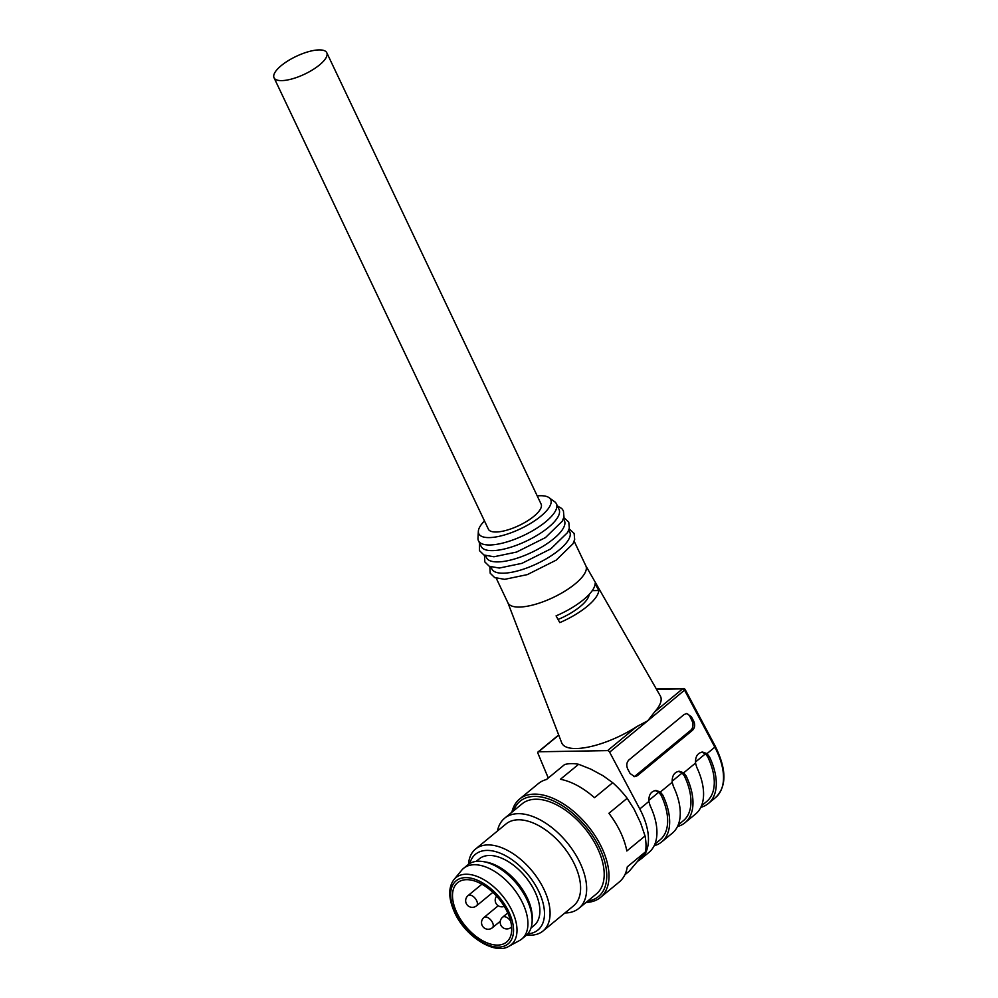 <?xml version="1.0" encoding="UTF-8"?>
<svg xmlns="http://www.w3.org/2000/svg" width="998" height="998" viewBox="0 0 998 998"><rect width="100%" height="100%" fill="white"/><g stroke="black" fill="none" stroke-linecap="round" stroke-linejoin="round"><path stroke-width="1.5" d="M454.015 879.512L461.625 870.293A45.783 25.699 50.5 0 1 463.608 868.31L467.85 864.817A45.783 25.699 50.5 0 1 483.269 861.611L486.176 862.097A43.126 24.201 50.5 0 1 532.221 918.048L532.146 921.004A45.783 25.699 50.5 0 1 526.033 935.513L521.792 939.006A45.783 25.699 50.5 0 1 519.471 940.565L508.955 946.266A43.488 24.401 50.5 0 0 502.381 895.693A43.488 24.401 50.5 0 0 454.015 879.512C448.102 887.409 448.314 898.437 454.651 912.584C465.492 936.81 495.008 955.198 508.955 946.266M531.011 927.99L534.105 925.433A43.126 24.201 -129.5 0 0 525.385 876.755A43.126 24.201 -129.5 0 0 479.29 858.841L476.196 861.386M507.296 911.947A38.485 21.594 50.5 0 1 506.56 942.087A38.485 21.594 50.5 0 1 456.909 912.808A38.485 21.594 50.5 0 1 457.645 882.669A38.485 21.594 50.5 0 1 507.296 911.947M463.608 868.31A45.783 25.699 50.5 0 1 512.548 887.322A45.783 25.699 50.5 0 1 521.792 939.006M483.269 861.611A45.783 25.699 50.5 0 1 532.146 921.004M326.783 52.732L541.128 504.14A29.191 9.843 154.6 0 1 518.972 525.547A29.191 9.843 154.6 0 1 488.384 529.177L274.038 77.782A29.191 9.843 154.6 0 1 288.123 60.741A29.191 9.843 154.6 0 1 319.073 49.9A29.191 9.843 154.6 0 1 326.783 52.732A29.191 9.843 154.6 0 1 312.698 69.773A29.191 9.843 154.6 0 1 281.76 80.613A29.191 9.843 154.6 0 1 274.038 77.782M537.211 495.894A39.808 13.423 154.6 0 1 549.1 497.69A39.808 13.423 154.6 0 1 534.354 520.993A39.808 13.423 154.6 0 1 489.319 537.598A39.808 13.423 154.6 0 1 478.341 531.285A39.808 13.423 154.6 0 1 484.467 520.931M549.1 497.69L554.651 501.745A43.126 14.546 154.6 0 1 556.397 503.803A43.126 14.546 154.6 0 1 535.589 528.965A43.126 14.546 154.6 0 1 489.868 544.983A43.126 14.546 154.6 0 1 478.479 540.804A43.126 14.546 154.6 0 1 477.992 538.147L478.341 531.285M556.397 503.803L559.067 509.442A43.126 14.546 154.6 0 1 538.271 534.616A43.126 14.546 154.6 0 1 492.55 550.634A43.126 14.546 154.6 0 1 481.161 546.442L478.479 540.804M563.446 518.661L564.431 520.731A43.126 14.546 154.6 0 1 543.623 545.894A43.126 14.546 154.6 0 1 497.915 561.911A43.126 14.546 154.6 0 1 486.513 557.732L485.527 555.661M568.81 529.95L569.783 532.021A43.126 14.546 154.6 0 1 548.987 557.183A43.126 14.546 154.6 0 1 503.266 573.201A43.126 14.546 154.6 0 1 491.877 569.01L490.891 566.939M558.069 619.471A34.506 11.639 -25.4 0 0 589.169 594.421M585.689 565.542A43.126 14.546 154.6 0 1 585.863 565.866A43.126 14.546 154.6 0 1 581.298 578.054A43.126 14.546 154.6 0 1 519.347 607.058A43.126 14.546 154.6 0 1 507.945 602.867L496.243 578.229M598.812 590.517A45.035 15.195 154.6 0 1 593.536 600.334A45.035 15.195 154.6 0 1 559.803 622.627L556.073 615.866A44.461 14.995 154.6 0 0 589.868 593.648A44.461 14.995 154.6 0 0 595.082 583.755L598.812 590.517L592.263 590.629M686.2 713.582A6.637 5.015 -91 0 1 690.055 716.714L692.2 721.217A6.637 5.015 -91 0 1 690.641 730.349L635.514 775.72A6.637 5.015 -91 0 1 633.83 776.594M701.756 752.13L705.436 753.814L707.719 756.796A57.061 32.023 50.5 0 1 706.646 801.544L701.482 805.785M678.428 771.329L682.121 773.013L684.391 775.995A57.061 32.023 50.5 0 1 683.331 820.73L678.166 824.984M507.87 602.705L561.687 742.774A54.603 18.413 -25.4 0 0 636.736 726.619L647.789 720.756L685.202 689.606L715.341 746.392L714.83 747.178L684.678 690.391A1.996 1.123 -129.5 0 0 682.632 688.845A1.996 1.509 -91 0 1 683.405 688.545L656.347 689.007M654.85 844.183L660.002 839.929A57.061 32.023 -129.5 0 0 661.075 795.181L658.805 792.2L655.112 790.516M654.139 845.743A59.718 33.508 -129.5 0 0 661.674 841.925A59.718 33.508 -129.5 0 0 662.809 795.157L660.352 792.013L655.985 790.441C650.97 791.277 648.613 794.944 648.875 801.456L650.097 805.623A59.718 33.508 50.5 0 1 648.95 852.392L640.466 859.378A59.718 33.508 50.5 0 1 638.258 860.937M661.674 841.925L672.265 833.205A59.718 33.508 -129.5 0 0 673.413 786.424L672.203 782.27C671.928 775.758 674.299 772.078 679.301 771.254L683.68 772.826L686.137 775.957A59.718 33.508 50.5 0 1 684.99 822.726A59.718 33.508 50.5 0 1 677.467 826.556M684.99 822.726L695.594 814.006A59.718 33.508 -129.5 0 0 696.729 767.237L695.519 763.071C695.244 756.559 697.614 752.891 702.617 752.055L706.996 753.627L709.453 756.771A59.718 33.508 50.5 0 1 708.306 803.54A59.718 33.508 50.5 0 1 700.783 807.357M548.276 778.016L537.959 753.378A1.996 1.123 50.5 0 1 538.047 751.943A1.996 1.123 50.5 0 1 538.508 751.793L607.582 750.608A1.996 1.123 50.5 0 1 609.628 752.168L647.789 720.756L654.763 711.786A54.603 18.413 -25.4 0 0 660.314 695.943L585.789 565.704M627.73 769.034C626.17 765.404 626.582 762.36 628.977 759.902L684.092 714.543L686.699 713.545L691.327 716.689L693.722 721.192C695.282 724.822 694.858 727.866 692.475 730.324L637.348 775.695L634.74 776.681L630.125 773.55L627.73 769.034M609.628 752.168L639.78 808.954A59.718 33.508 50.5 0 1 640.466 859.378M600.484 897.439L619.259 881.995A63.697 35.753 50.5 0 0 627.293 866.825L645.531 851.818A63.697 35.753 -129.5 0 0 645.057 835.987L626.819 850.995A63.697 35.753 50.5 0 0 608.917 813.295L627.156 798.288A63.697 35.753 -129.5 0 0 612.71 782.706L603.091 775.77L590.791 769.121L578.628 764.281A63.697 35.753 -129.5 0 0 564.668 764.518L546.442 779.525A63.697 35.753 50.5 0 0 538.296 783.63L519.534 799.086A63.697 35.753 50.5 0 1 590.142 828.752A63.697 35.753 50.5 0 1 600.484 897.439A63.697 35.753 50.5 0 1 586.076 902.417M645.057 835.987L640.604 822.901L634.142 809.291L627.156 798.288M624.848 874.797L629.351 871.092L645.531 851.818M468.499 864.305A53.081 29.79 50.5 0 1 475.51 849.061L506.036 823.936A53.081 29.79 50.5 0 1 562.772 845.992A53.081 29.79 50.5 0 1 573.501 905.897L542.974 931.034A53.081 29.79 50.5 0 1 526.657 934.964M497.453 830.997A58.383 32.772 50.5 0 1 504.626 818.223A58.383 32.772 50.5 0 1 567.026 842.487A58.383 32.772 50.5 0 1 578.828 908.392A58.383 32.772 50.5 0 1 564.918 912.97M511.874 812.26A63.697 35.753 50.5 0 1 519.534 799.086M612.71 782.706L594.484 797.714A63.697 35.753 50.5 0 0 560.402 779.288L578.628 764.281M469.821 863.457A49.102 27.557 50.5 0 1 527.967 874.622A49.102 27.557 50.5 0 1 527.755 933.841M475.51 849.061A53.081 29.79 50.5 0 1 532.246 871.117A53.081 29.79 50.5 0 1 542.974 931.034M578.828 908.392L596.38 893.946A58.383 32.772 -129.5 0 0 584.579 828.041A58.383 32.772 -129.5 0 0 522.166 803.789L504.626 818.223M587.735 901.069A61.701 34.631 -129.5 0 0 586.013 826.855A61.701 34.631 -129.5 0 0 513.521 810.9M510.677 921.279A6.637 3.718 -129.5 0 0 504.165 916.663A6.637 3.718 -129.5 0 0 502.63 917.174A6.637 6.637 0 0 0 501.72 926.518A6.637 6.637 0 0 0 511.063 927.429A6.637 3.718 -129.5 0 0 511.6 926.768M476.508 905.835A6.637 3.718 -129.5 0 0 473.464 896.666A6.637 3.718 -129.5 0 0 468.074 895.58A6.637 6.637 0 0 0 467.164 904.924A6.637 6.637 0 0 0 476.508 905.835L492.875 892.349M492.388 927.741A6.637 3.718 -129.5 0 0 491.852 921.379A6.637 3.718 -129.5 0 0 485.49 916.975A6.637 3.718 -129.5 0 0 483.955 917.499A6.637 6.637 0 0 0 483.044 926.843A6.637 6.637 0 0 0 492.388 927.741L500.297 921.229M455.35 912.833A40.868 22.929 50.5 0 1 481.186 882.057A40.868 22.929 50.5 0 1 509.766 942.249A40.868 22.929 50.5 0 1 455.35 912.833M654.763 711.786L682.632 688.845L656.509 689.281M695.431 762.06L705.436 753.814M672.103 781.247L682.121 773.013M648.787 800.446L658.805 792.2M661.075 795.181L662.809 795.157M684.391 775.995L686.137 775.957M707.719 756.796L709.453 756.771M715.341 746.392C726.719 769.608 726.781 786.674 715.516 797.602A59.718 33.508 -129.5 0 0 714.83 747.178L706.996 753.627M635.514 775.72L637.348 775.695M690.641 730.349L692.475 730.324M692.2 721.217L693.722 721.192M690.055 716.714L691.327 716.689M660.352 792.013L672.203 782.27M683.68 772.826L695.519 763.071M538.508 751.793L558.755 735.127M607.582 750.608L636.736 726.619M639.78 808.954L648.875 801.456M496.592 896.129A6.637 6.637 0 0 0 504.277 906.371M507.757 912.958L502.63 917.174M481.909 884.191L468.074 895.58M498.202 905.76L483.955 917.499M479.464 542.875L479.489 550.659L483.955 555L493.948 556.772L516.59 552.056L545.482 537.573L562.298 521.168L563.957 516.914L563.421 510.864L561.799 508.556L557.371 505.874M484.467 555.237L484.841 561.949L489.307 566.29L499.312 568.049L521.942 563.346L550.846 548.85L567.65 532.458L569.322 528.204L568.773 522.154L563.795 517.575M489.831 566.527L490.205 573.226L494.671 577.568L504.664 579.339L527.306 574.623L556.198 560.14L573.014 543.735L574.673 539.481L574.137 533.431L569.159 528.865M574.162 541.228L585.863 565.866M685.239 689.693A1.996 1.996 0 0 0 683.405 688.545M708.306 803.54L715.516 797.602M538.047 751.943L558.693 734.952"/></g></svg>
